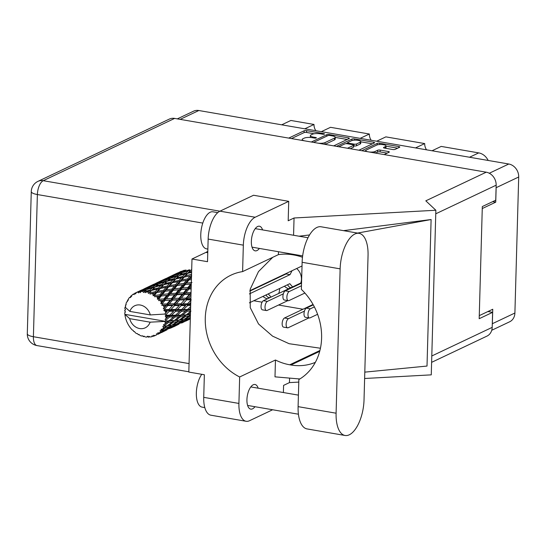 <?xml version="1.0" encoding="UTF-8"?>
<svg xmlns="http://www.w3.org/2000/svg" width="546" height="546" viewBox="0 0 546 546"><rect width="100%" height="100%" fill="white"/><g stroke="black" fill="none" stroke-linecap="round" stroke-linejoin="round"><path stroke-width="0.82" d="M385.394 148.246L385.442 146.567A4.934 1.338 1.6 0 0 386.036 145.959A4.934 1.338 1.6 0 0 382.337 144.554A4.934 1.338 1.6 0 0 376.767 145.072L366.352 150.007A4.934 1.338 1.6 0 0 365.759 150.614A4.934 1.338 1.6 0 0 367.711 151.74M279.968 276.44A12.217 10.381 -115.4 0 0 279.989 276.836M284.432 286.213A12.217 10.381 -115.4 0 0 288.588 288.779M300.778 283.005A12.217 10.381 -115.4 0 0 301.447 279.354A12.217 10.381 -115.4 0 0 296.683 268.516M262.94 296.403A12.217 10.381 -115.4 0 0 267.356 298.846M278.685 293.475A12.217 10.381 -115.4 0 0 279.586 289.209A12.217 10.381 -115.4 0 0 279.586 288.513M385.442 146.567L383.708 147.393A1.843 0.498 1.6 0 0 383.483 147.618A1.843 0.498 1.6 0 0 384.452 148.089L392.642 149.502A1.843 0.498 1.6 0 0 395.14 149.365L399.576 147.263A1.843 0.498 1.6 0 0 399.802 147.031A1.843 0.498 1.6 0 0 398.833 146.567L379.695 143.264A1.843 0.498 1.6 0 0 377.197 143.4L361.759 150.716M369.028 151.965A4.934 1.338 1.6 0 0 375.034 151.501L377.689 150.239A1.843 0.498 1.6 0 1 380.187 150.102L388.377 151.522A1.843 0.498 1.6 0 1 389.346 151.986A1.843 0.498 1.6 0 1 389.121 152.218L384.138 154.579M333.708 145.871L349.14 138.554A1.843 0.498 1.6 0 0 349.365 138.329A1.843 0.498 1.6 0 0 348.396 137.858L329.258 134.555A1.843 0.498 1.6 0 0 326.761 134.691L311.322 142.008M177.32 118.878L193.516 111.2A11.657 9.903 64.6 0 1 198.826 110.517L508.77 164.012A11.657 9.903 64.6 0 1 518.7 177L514.898 313.022A11.657 9.903 64.6 0 1 509.65 321.785L491.734 330.275M310.326 137.469A5.904 1.597 1.6 0 1 310.326 137.421L310.381 135.613A5.904 1.597 1.6 0 1 311.09 134.882L312.408 134.261A5.904 1.597 1.6 0 1 320.406 133.825L322.638 134.207A1.29 0.348 1.6 0 0 324.542 133.954A1.29 0.348 1.6 0 0 323.867 133.627L306.64 130.651A1.843 0.498 1.6 0 0 304.136 130.787L288.704 138.104M310.381 135.613A5.904 1.597 1.6 0 0 313.472 137.114L315.697 137.496A1.29 0.348 1.6 0 1 316.373 137.824A1.29 0.348 1.6 0 1 314.469 138.083L312.237 137.694A5.904 1.597 1.6 0 0 304.238 138.131L302.921 138.759A5.904 1.597 1.6 0 0 302.204 139.489A5.904 1.597 1.6 0 0 304.607 140.848M354.443 140.172L354.477 138.909A1.843 0.498 1.6 0 0 351.979 139.046L336.541 146.362M354.477 138.909L373.614 142.213A1.843 0.498 1.6 0 1 374.583 142.677A1.843 0.498 1.6 0 1 374.358 142.909L358.92 150.225M347.488 148.253L353.528 145.393A1.843 0.498 1.6 0 0 353.747 145.161A1.843 0.498 1.6 0 0 352.784 144.697L347.352 143.755A1.843 0.498 1.6 0 0 344.847 143.891L338.813 146.751M415.513 147.918L424.692 143.571L385.865 136.869L376.685 141.216M304.818 128.815L313.998 124.461L290.868 120.468L281.688 124.822M360.169 138.363L369.349 134.016L330.521 127.314L321.341 131.661M492.704 201.638L495.741 202.156L496.143 187.688A11.657 9.903 -115.4 0 0 496.123 186.541M495.741 202.156L482.261 208.552M492.26 324.843A11.657 9.903 -115.4 0 0 492.342 323.717L492.751 309.248L479.265 315.636M253.767 300.75L262.087 302.184M278.549 305.03L302.969 309.241M469.54 157.241L478.719 152.894L441.216 146.417L432.036 150.771M315.841 130.712A9.398 7.985 64.6 0 1 313.998 124.461M371.184 140.267A9.398 7.985 64.6 0 1 369.349 134.016M426.535 149.822A9.398 7.985 64.6 0 1 424.692 143.571M478.719 152.894A12.783 10.865 64.6 0 1 488.151 160.456M314.162 133.77L306.586 132.46A1.843 0.498 1.6 0 0 304.088 132.596L291.462 138.582M347.208 139.469L335.258 137.408M325.034 144.376L334.493 139.892L334.548 138.083A5.904 1.597 1.6 0 0 335.258 137.353A5.904 1.597 1.6 0 0 332.166 135.852L329.818 135.449A1.29 0.348 1.6 0 0 328.064 135.544L314.182 142.124A1.29 0.348 1.6 0 0 314.025 142.281A1.29 0.348 1.6 0 0 314.394 142.54M317.806 143.127A5.904 1.597 1.6 0 0 325.054 142.581L334.548 138.083M334.493 139.892A5.904 1.597 1.6 0 0 335.21 139.162L335.258 137.353M360.769 141.81L372.427 143.823M350.252 148.724L353.474 147.202A1.843 0.498 1.6 0 0 353.699 146.97L353.747 145.161M345.966 143.68L347.611 142.902M360.183 142.233A4.934 1.338 1.6 0 0 360.776 141.626A4.934 1.338 1.6 0 0 357.07 140.226A4.934 1.338 1.6 0 0 351.501 140.738L347.836 142.479A1.843 0.498 1.6 0 0 347.611 142.704A1.843 0.498 1.6 0 0 348.58 143.175L354.013 144.11A1.843 0.498 1.6 0 0 356.511 143.973L360.183 142.233L360.128 144.042A4.934 1.338 1.6 0 0 360.722 143.434L360.776 141.626M360.128 144.042L356.463 145.782A1.843 0.498 1.6 0 1 353.958 145.918L353.726 145.878M385.572 148.28A4.934 1.338 1.6 0 0 385.988 147.768L386.036 145.959M387.189 153.133L380.139 151.918A1.843 0.498 1.6 0 0 377.641 152.054L375.471 153.078M365.759 150.6L364.523 151.187M397.645 148.178L386.029 146.171M359.077 233.34L321.082 226.781A29.327 13.261 99.8 0 0 316.878 227.457A29.327 13.261 99.8 0 0 302.129 262.298L301.372 289.38A57.146 48.567 -115.4 0 1 298.853 379.566L298.096 406.647A29.327 13.261 99.8 0 0 307.07 428.924L345.072 435.483A29.327 13.261 99.8 0 0 364.025 399.965L368.052 255.617A29.327 13.261 99.8 0 0 359.077 233.34A29.327 13.261 99.8 0 0 354.88 234.016A29.327 13.261 99.8 0 0 340.131 268.857L336.097 413.206A29.327 13.261 99.8 0 0 345.072 435.483M204.805 407.589L202.102 407.125A18.796 8.497 -80.2 0 1 196.335 394.219A18.796 8.497 -80.2 0 1 201.761 374.297M207.869 249.078L206.525 248.846A18.796 8.497 -80.2 0 1 200.955 231.736A18.796 8.497 -80.2 0 1 210.224 212.23A18.796 8.497 -80.2 0 1 212.92 211.8L217.772 212.633M262.571 229.907A12.503 5.651 99.8 0 0 259.432 226.215A12.503 5.651 99.8 0 0 257.637 226.508A12.503 5.651 99.8 0 0 251.474 239.476A12.503 5.651 99.8 0 0 255.18 250.853A12.503 5.651 99.8 0 0 256.968 250.566A12.503 5.651 99.8 0 0 259.377 248.43M258.156 388.186A12.503 5.651 99.8 0 0 255.009 384.493A12.503 5.651 99.8 0 0 253.221 384.78A12.503 5.651 99.8 0 0 247.051 397.754A12.503 5.651 99.8 0 0 250.757 409.131A12.503 5.651 99.8 0 0 252.545 408.838A12.503 5.651 99.8 0 0 254.955 406.709M246.11 421.28L210.92 415.206A23.498 10.627 -80.2 0 1 203.726 397.358L238.916 403.433A23.498 10.627 99.8 0 0 246.11 421.28A23.498 10.627 99.8 0 0 249.474 420.741L272.638 409.759M174.631 118.414L43.236 180.699A11.657 9.903 64.6 0 0 37.927 181.381L169.328 119.096A11.657 9.903 64.6 0 1 174.631 118.414L486.233 172.195L425.812 200.832L435.858 210.251L294.055 217.99L288.186 220.775L288.725 201.331L255.159 217.24A23.498 10.627 99.8 0 0 243.339 245.154L208.149 239.08L207.514 261.691L191.987 259.009L188.827 372.065L204.361 374.747L203.726 397.358M208.149 239.08A23.498 10.627 -80.2 0 1 219.97 211.165L255.159 217.24M288.725 201.331L253.535 195.256L219.97 211.165M243.339 245.154L242.601 271.601L278.405 254.634A57.146 48.567 64.6 0 1 292.84 254.811L294.007 255.009A57.146 48.567 64.6 0 1 302.477 257.268M278.487 251.726L278.405 254.634M294.055 217.99L293.571 235.258M364.803 372.133L427.013 366.059L431.108 219.54L343.489 230.651M289.578 378.105L289.455 382.603L283.586 385.38L283.388 392.54M435.858 210.251L431.265 374.856L364.619 378.494M298.785 382.091L289.455 382.603M315.329 362.36A57.146 48.567 64.6 0 1 290.929 364.994L289.769 364.789A57.146 48.567 64.6 0 1 275.464 360.012L239.66 376.979L238.916 403.433M275.464 360.012L274.993 376.842L297.092 378.753A70.489 59.91 -115.4 0 0 299.918 378.924M431.79 355.985L492.192 327.361L492.608 312.346L487.919 311.534M492.192 327.361A11.657 9.903 64.6 0 1 486.936 336.124L431.613 362.346M486.233 172.195A11.657 9.903 64.6 0 1 496.164 185.183L495.741 200.191L482.316 206.559L479.183 318.707L492.608 312.346M242.601 271.601A57.146 48.567 -115.4 0 0 231.026 275.136A57.146 48.567 -115.4 0 0 205.473 325A57.146 48.567 -115.4 0 0 239.66 376.979M207.808 251.242A26.788 12.114 -80.2 0 1 205.951 252.388L191.987 259.009M272.741 257.316L258.483 271.594L250.205 289.196L250.245 307.651L258.531 323.983L272.577 336.152L289.127 343.714L320.434 348.232M357.541 233.074L431.108 219.54M269.84 281.238L269.574 281.77M268.236 293.891L271.034 297.106M265.854 295.024L267.813 297.277L269.908 297.638M264.994 283.94L264.366 283.838M292.035 270.72L290.042 274.631L249.379 293.905M249.379 302.832L289.79 283.681L292.581 286.889M287.401 284.807L289.673 287.414L290.991 287.646M286.343 273.416L286.077 273.949L249.795 291.148M290.042 274.631L286.077 273.949M283.333 293.837L267.383 301.399A4.702 2.123 99.8 0 0 265.063 306.272A4.702 2.123 99.8 0 0 266.455 310.551A4.702 2.123 99.8 0 0 267.13 310.442L287.865 300.614M301.563 282.637L263.418 300.709A4.702 2.123 99.8 0 0 261.097 305.589A4.702 2.123 99.8 0 0 262.49 309.869L266.455 310.551M314.36 306.907L310.34 308.811A4.702 2.123 99.8 0 0 308.019 313.684A4.702 2.123 99.8 0 0 309.411 317.963A4.702 2.123 99.8 0 0 310.087 317.854L317.595 314.298M313.274 304.859L306.374 308.128A4.702 2.123 99.8 0 0 304.054 313.001A4.702 2.123 99.8 0 0 305.446 317.281L309.411 317.963M301.474 285.742L289.243 291.537A4.702 2.123 99.8 0 0 286.923 296.417A4.702 2.123 99.8 0 0 288.315 300.689A4.702 2.123 99.8 0 0 288.991 300.58L304.9 293.038M301.549 283.142L285.278 290.854A4.702 2.123 99.8 0 0 282.958 295.727A4.702 2.123 99.8 0 0 284.35 300.007L288.315 300.689M304.429 311.111L288.479 318.673A4.702 2.123 99.8 0 0 286.165 323.546A4.702 2.123 99.8 0 0 287.558 327.825A4.702 2.123 99.8 0 0 288.227 327.716L308.968 317.888M313.049 304.463L284.521 317.984A4.702 2.123 99.8 0 0 282.2 322.863A4.702 2.123 99.8 0 0 283.592 327.143L287.558 327.825M167.765 316.973L165.97 318.632A23.498 19.97 -115.4 0 0 166.011 317.806A23.498 19.97 -115.4 0 0 166.018 316.973L167.765 316.973L168.81 315.943L171.505 315.206L175.607 311.281L179.757 311.295L175.498 315.185L171.505 315.206M190.656 306.62L187.496 309.5L183.497 309.514L187.606 305.596L190.684 305.61M155.419 335.476A23.498 19.97 -115.4 0 0 156.538 334.896L155.419 335.476A23.498 19.97 -115.4 0 1 155.228 335.565L153.528 335.285L153.774 336.152A23.498 19.97 -115.4 0 1 153.378 336.288L152.061 335.783L151.863 336.698A23.498 19.97 -115.4 0 1 150.403 336.964L148.819 336.37L148.819 337.114A23.498 19.97 -115.4 0 1 148.396 337.128L147.236 336.432L146.785 337.094A23.498 19.97 -115.4 0 1 145.263 336.937L143.857 336.077L143.646 336.636A23.498 19.97 -115.4 0 1 143.216 336.534L142.267 335.694L141.612 336.056A23.498 19.97 -115.4 0 1 140.131 335.49L138.964 334.425L138.575 334.753A23.498 19.97 -115.4 0 1 138.172 334.534L137.462 333.626L136.677 333.64A23.498 19.97 -115.4 0 1 135.319 332.698L134.446 331.518L133.941 331.579L134.425 331.524M157.862 334.056A23.498 19.97 -115.4 0 0 158.204 333.811L163.022 331.135L165.786 330.262L157.862 334.056L156.436 333.797L156.538 334.896M159.432 332.821A23.498 19.97 -115.4 0 0 160.504 331.791L161.732 331.49L159.432 332.821L157.698 332.896L158.204 333.811M161.561 330.583A23.498 19.97 -115.4 0 0 161.828 330.248L166.353 327.238L169.444 326.747L164.169 330.037L160.094 330.596L160.504 331.791M162.756 328.917A23.498 19.97 -115.4 0 0 163.527 327.586L164.906 327.429L162.756 328.917L161.07 329.34L161.828 330.248M164.237 326.085A23.498 19.97 -115.4 0 0 164.414 325.675L168.591 322.42L172.072 322.208L167.178 325.819L162.79 326.378L163.527 327.586M164.981 324.085A23.498 19.97 -115.4 0 0 165.404 322.543L166.96 322.488L163.425 324.856L164.414 325.675M164.387 321.444L150.102 322.167A12.217 10.381 -115.4 0 1 139.66 328.549A12.217 10.381 -115.4 0 1 129.668 318.646L124.87 314.339L165.001 321.266L164.387 321.444L165.404 322.543M125.539 309.678L124.713 310.442A23.498 19.97 -115.4 0 0 124.7 310.913L125.525 311.902L124.734 312.701A23.498 19.97 -115.4 0 0 124.87 314.339A23.498 19.97 -115.4 0 0 124.877 314.38L125.15 316.175A23.498 19.97 -115.4 0 0 125.246 316.653L125.676 318.427A23.498 19.97 -115.4 0 0 126.194 320.072L126.856 321.785A23.498 19.97 -115.4 0 0 127.054 322.236L127.86 323.894A23.498 19.97 -115.4 0 0 128.719 325.389L129.73 326.924A23.498 19.97 -115.4 0 0 130.016 327.32L131.149 328.753A23.498 19.97 -115.4 0 0 132.282 330.016L133.122 330.35L133.579 331.265A23.498 19.97 -115.4 0 0 133.941 331.579L134.446 331.518M138.575 334.753L139.189 334.637M179.484 272.126L178.713 272.515M167.499 277.805L166.721 278.201M178.774 272.515L170.304 276.426M185.408 270.925L184.405 270.181L178.617 272.604L181.135 271.287M176.01 273.758L176.358 273.962M126.092 304.525L125.573 304.948A23.498 19.97 -115.4 0 0 125.45 305.385L125.648 306.565L125.082 307.07A23.498 19.97 -115.4 0 0 125.075 307.105A23.498 19.97 -115.4 0 0 124.843 308.681L125.587 309.746L124.713 310.442M165.731 320.843A23.498 19.97 -115.4 0 0 165.8 320.386L169.594 316.973L173.519 316.939L169.042 320.768L165.001 321.266M165.97 318.632L165.083 319.301L165.8 320.386M165.943 315.185A23.498 19.97 -115.4 0 0 165.902 314.708L169.308 311.247L173.676 311.275L169.642 315.199L165.943 315.185L165.172 316.004L166.018 316.973M125.075 307.105L129.873 311.404L150.307 314.933L165.199 314.032L165.902 314.708M155.501 283.497L154.73 283.879M166.783 278.201L158.313 282.111M169.137 276.972L174.87 274.379L172.413 275.866L166.626 278.289L169.137 276.972M177.498 273.259L183.306 270.912L180.917 272.638L175.054 274.822L177.498 273.259M188.418 270.727L186.084 272.945L180.173 274.638L182.521 272.577L188.418 270.727L190.322 270.748L189.482 269.772L183.586 271.703L185.961 269.895M125.573 304.948L126.099 304.934L126.099 303.337A23.498 19.97 -115.4 0 1 126.699 301.89L127.436 301.713L127.457 300.416A23.498 19.97 -115.4 0 1 127.675 300.041L128.249 300.307L128.569 298.676A23.498 19.97 -115.4 0 1 129.498 297.481L130.317 297.659L130.583 296.314A23.498 19.97 -115.4 0 1 130.89 296.021L131.45 296.574L132.091 294.99A23.498 19.97 -115.4 0 1 133.285 294.13L134.118 294.663L134.637 293.339A23.498 19.97 -115.4 0 1 135.012 293.147L135.497 293.96L136.445 292.513L138.889 291.434L137.838 292.049L138.595 292.909L139.367 291.673L141.51 290.315L147.324 287.967L144.936 289.694L139.783 291.598L140.131 292.629L141.359 291.407L143.864 290.533L142.861 291.352L143.468 292.513L146.54 289.633L152.436 287.783L150.102 290.001L144.908 291.475L145.072 292.676L149.038 291.066L148.041 292.096L148.437 293.489L151.713 290.397L157.596 289.025L155.201 291.728L150.054 292.779L150 294.089L154.095 293.011L153.051 294.233L153.18 295.789L154.532 295.168L156.722 292.547L162.469 291.625L159.903 294.765L154.914 295.434L154.607 296.785L158.709 296.232L157.576 297.631L157.405 299.256L158.845 298.915L161.247 295.952L166.755 295.42L163.923 298.915L159.173 299.269L158.606 300.587L162.599 300.532L161.336 302.068L160.845 303.685L162.312 303.624L164.994 300.396L170.181 300.163L167.001 303.917L162.558 304.047L161.746 305.262L165.513 305.644L163.281 308.783L164.715 309.002L167.738 305.603L172.543 305.562L168.953 309.459L164.865 309.466L163.82 310.517L165.336 311.234L167.274 311.24L164.592 314.209M150.307 314.933A12.217 10.381 -115.4 0 0 140.315 305.03A12.217 10.381 -115.4 0 0 129.873 311.404M165.67 312.913A23.498 19.97 -115.4 0 0 165.336 311.234M164.865 309.466A23.498 19.97 -115.4 0 0 164.715 309.002M164.093 307.268A23.498 19.97 -115.4 0 0 163.404 305.685M162.558 304.047A23.498 19.97 -115.4 0 0 162.312 303.624M161.336 302.068A23.498 19.97 -115.4 0 0 160.333 300.675M159.173 299.269A23.498 19.97 -115.4 0 0 158.845 298.915M157.576 297.631A23.498 19.97 -115.4 0 0 156.32 296.519M154.914 295.434A23.498 19.97 -115.4 0 0 154.532 295.168M153.051 294.233A23.498 19.97 -115.4 0 0 151.617 293.475M150.054 292.779A23.498 19.97 -115.4 0 0 149.638 292.622M148.041 292.096A23.498 19.97 -115.4 0 0 146.526 291.735M144.908 291.475A23.498 19.97 -115.4 0 0 144.478 291.434M142.861 291.352A23.498 19.97 -115.4 0 0 141.359 291.407M139.783 291.598A23.498 19.97 -115.4 0 0 139.367 291.673M137.838 292.049A23.498 19.97 -115.4 0 0 136.445 292.513M182.869 272.468L183.586 271.703M184.568 270.932L183.306 270.912M180.917 272.638L181.845 273.505L179.846 273.478L177.491 275.457L171.594 277.388L173.969 275.587L179.846 273.478M174.577 275.355L175.054 274.822M175.703 274.385L174.87 274.379M172.413 275.866L173.416 276.61M164.012 279.443L164.36 279.648M128.392 299.542L127.675 300.041M131.907 295.427L130.89 296.021M143.502 289.182L142.731 289.571M154.791 283.879L146.321 287.797M157.146 282.651L162.872 280.064L160.422 281.552L154.627 283.975L157.146 282.651M165.499 278.945L171.314 276.59L168.926 278.324L163.063 280.507L165.499 278.945M191.639 271.519L188.766 272.242L191.107 269.936M186.084 272.945L186.821 274.017L190.349 270.659M191.564 274.235L185.326 275.88L188.766 272.242M179.197 275.6L180.173 274.638M177.491 275.457L178.324 276.433L176.426 276.406L174.092 278.631L168.175 280.323L170.523 278.262L176.426 276.406M170.871 278.153L171.594 277.388M172.577 276.617L171.314 276.59M168.926 278.324L169.854 279.19L167.847 279.163L165.499 281.142L159.596 283.074L161.978 281.265L167.847 279.163M162.585 281.04L163.063 280.507M163.704 280.078L162.872 280.064M160.422 281.552L161.425 282.296M152.013 285.135L152.368 285.333M130.774 297.236L129.498 297.481M134.493 293.714L133.285 294.13M142.793 289.571L135.012 293.147M145.154 288.336L150.88 285.749L148.423 287.237L142.629 289.66L145.154 288.336M153.501 284.63L159.323 282.275L156.927 284.009L151.071 286.186L153.501 284.63M179.108 275.628L185.019 274.017L182.657 276.481L176.774 277.921L179.108 275.628M187.701 273.341L191.612 272.413M191.182 274.672L191.673 275.88L190.076 275.955L187.599 278.883L181.832 279.866L184.241 277.088L190.076 275.955M182.657 276.481L183.279 277.634L186.821 274.017L185.019 274.017M184.241 277.088L183.279 277.634L185.326 275.88M174.092 278.631L174.822 279.702L178.385 276.317M175.703 279.026L181.586 277.655L179.184 280.357L173.335 281.565L176.774 277.921M167.206 281.286L168.175 280.323M165.499 281.142L166.339 282.118L164.435 282.091L162.094 284.323L156.19 286.002L158.524 283.954L164.435 282.091M158.872 283.838L159.596 283.074M160.585 282.302L159.323 282.275M156.927 284.009L157.855 284.875L155.856 284.848L153.508 286.827L147.604 288.759L149.979 286.95L155.856 284.848M150.594 286.725L151.071 286.186M151.706 285.763L150.88 285.749M148.423 287.237L149.433 287.981M140.022 290.813L140.377 291.018M167.117 281.306L173.021 279.702L170.673 282.166L164.776 283.613L167.117 281.306M191.448 278.303L190.206 278.48L191.489 276.938M187.599 278.883L187.954 280.132L191.673 275.88M191.994 282.5L186.445 283.087L189.046 279.893L187.954 280.132L190.206 278.48M179.184 280.357L179.675 281.565L183.279 277.634L181.586 277.655M180.712 281.176L186.459 280.255L183.893 283.394L178.208 284.166L180.712 281.176L179.675 281.565L181.832 279.866M170.673 282.166L171.287 283.313L174.822 279.702L173.021 279.702M172.256 282.773L178.078 281.64L175.614 284.562L169.833 285.551L172.256 282.773L171.287 283.313L173.335 281.565M162.094 284.323L162.824 285.394L166.373 282.029M163.704 284.712L169.594 283.34L167.185 286.049L161.343 287.251L164.776 283.613M155.214 286.964L156.19 286.002M153.508 286.827L154.341 287.803L152.436 287.783M146.881 289.523L147.604 288.759M148.587 287.988L147.324 287.967M144.936 289.694L145.864 290.561L143.864 290.533M139.721 291.441L138.889 291.434M155.125 286.991L161.029 285.387L158.674 287.851L152.778 289.298L155.125 286.991M189.046 279.893L191.414 279.579M183.893 283.394L184.104 284.657L187.954 280.132L186.459 280.255M185.23 284.582L190.745 284.05L187.913 287.544L182.494 287.96L185.23 284.582L184.104 284.657L186.445 283.087M175.614 284.562L175.969 285.811L179.675 281.565L178.078 281.64M177.054 285.572L182.692 284.862L180.009 288.186L174.447 288.773L177.054 285.572L175.969 285.811L178.208 284.166M167.185 286.049L167.677 287.251L171.287 283.313L169.594 283.34M168.714 286.862L174.467 285.94L171.894 289.08L166.223 289.851L168.714 286.862L167.677 287.251L169.833 285.551M158.674 287.851L159.289 288.998L162.824 285.394L161.029 285.387M160.258 288.459L166.086 287.326L163.616 290.247L157.835 291.236L160.258 288.459L159.289 288.998L161.343 287.251M150.102 290.001L150.833 291.073L154.368 287.722M151.713 290.397L152.778 289.298M191.196 287.332L190.336 287.387L191.223 286.295M187.913 287.544L187.838 288.786L191.271 284.725M191.052 292.472L185.927 292.704L188.984 289.025L187.838 288.786L190.336 287.387M191.291 283.94L190.745 284.05M180.009 288.186L180.078 289.455L184.104 284.657L182.692 284.862M181.224 289.53L186.582 289.162L183.586 292.799L178.337 293.072L181.224 289.53L180.078 289.455L182.494 287.96M171.894 289.08L172.106 290.349L175.969 285.811L174.467 285.94M173.232 290.267L178.754 289.735L175.914 293.229L170.509 293.646L173.232 290.267L172.106 290.349L174.447 288.773M163.616 290.247L163.971 291.496L167.677 287.251L166.086 287.326M165.063 291.257L170.7 290.547L168.011 293.871L162.449 294.458L165.063 291.257L163.971 291.496L166.223 289.851M155.201 291.728L155.685 292.936L159.289 288.998L157.596 289.025M156.722 292.547L155.685 292.936L157.835 291.236M148.437 293.489L150.833 291.073L149.038 291.066M188.984 289.025L191.155 288.916M190.991 292.547L190.636 293.693L191.032 293.257M191.011 293.885L190.636 293.693L191.025 293.516M183.586 292.799L183.374 294.007L187.838 288.786L186.582 289.162M184.5 294.396L189.496 294.274L186.118 298.116L181.252 298.184L184.5 294.396L183.374 294.007L185.927 292.704M175.914 293.229L175.839 294.478L180.078 289.455L178.754 289.735M176.986 294.71L182.18 294.478L178.992 298.232L173.935 298.389L176.986 294.71L175.839 294.478L178.337 293.072M168.011 293.871L168.086 295.14L172.106 290.349L170.741 290.54M169.233 295.215L174.59 294.847L171.587 298.485L166.339 298.758L169.233 295.215L168.086 295.14L170.509 293.646M159.903 294.765L160.121 296.028L163.971 291.496L162.469 291.625M161.247 295.952L160.121 296.028L162.449 294.458M153.18 295.789L155.685 292.936L154.095 293.011M190.895 298.096L188.281 298.102L190.977 295.086M186.118 298.116L185.633 299.188L190.636 293.693L189.496 294.274M186.671 299.863L191.257 299.87L187.449 303.801L183.006 303.781L186.671 299.863L185.633 299.188L188.281 298.102M178.992 298.232L178.638 299.385L183.374 294.007L182.18 294.478M179.73 299.925L184.534 299.877L180.938 303.781L176.29 303.781L179.73 299.925L178.638 299.385L181.252 298.184M171.587 298.485L171.376 299.693L175.839 294.478L174.59 294.847M172.502 300.082L177.505 299.959L174.126 303.801L169.253 303.869L172.502 300.082L171.376 299.693L173.935 298.389M163.923 298.915L163.848 300.157L168.086 295.14L166.755 295.42M164.994 300.396L163.848 300.157L166.339 298.758M157.405 299.256L160.121 296.028L158.736 296.225M190.738 303.822L189.414 303.815L190.772 302.45M187.449 303.801L190.827 300.593M187.606 305.596L186.718 304.668L189.414 303.815M180.938 303.781L184.534 299.877M181.292 305.569L185.674 305.583L181.634 309.514L177.423 309.493L181.292 305.569L180.33 304.757L183.006 303.781M174.126 303.801L173.635 304.873L178.638 299.385L177.505 299.959M174.672 305.548L179.265 305.555L175.457 309.486L171.014 309.466L174.672 305.548L173.635 304.873L176.29 303.781M167.001 303.917L166.646 305.064L171.376 299.693L170.181 300.163M167.738 305.603L166.646 305.064L169.253 303.869M160.845 303.685L163.848 300.157L162.599 300.532M190.581 309.459L189.257 309.48L190.609 308.285M187.496 309.5L186.568 310.114L189.257 309.48M182.364 308.818L185.674 305.583M181.634 309.514L180.801 310.264L183.497 309.514M175.457 309.486L179.265 305.555M175.607 311.281L174.727 310.353L177.423 309.493M168.953 309.459L172.543 305.562M169.308 311.247L168.339 310.442L171.014 309.466M163.281 308.783L166.646 305.064L165.513 305.644M181.586 311.288L185.51 311.254L181.033 315.083L177.266 315.165L181.586 311.288L180.801 310.264L179.757 311.295M187.244 311.227L190.943 311.118L186.254 314.851L182.692 315.028L187.244 311.227L186.568 310.114L185.51 311.254M190.438 314.523L187.81 314.749L190.486 312.694M190.356 317.315L188.152 318.666L185.183 319.287L190.336 315.868L190.056 314.612L188.889 316.059L183.797 319.519L180.644 319.97L185.613 316.4L188.889 316.059M186.254 314.851L187.81 314.749M181.033 315.083L180.023 315.554L182.692 315.028M175.498 315.185L174.577 315.8L177.266 315.165M170.413 314.462L173.676 311.275M169.642 315.199L168.81 315.943L174.577 315.8L173.519 316.939M164.633 314.175L167.274 311.24M175.252 316.912L178.951 316.803L174.256 320.536L170.7 320.714L175.252 316.912L174.577 315.8L180.023 315.554L178.951 316.803M180.576 316.735L184.07 316.523L179.163 320.133L175.826 320.434L180.576 316.735L180.023 315.554L185.19 315.165L184.07 316.523M190.336 318.113L189.469 318.345L190.342 317.827M188.609 318.386L189.469 318.345M184.002 319.383L185.183 319.287M185.613 316.4L185.19 315.165L190.206 314.592M179.163 320.133L178.228 320.27M178.344 321.56L181.443 321.055L176.16 324.351L173.191 324.966L178.344 321.56L178.057 320.297L180.644 319.97M174.256 320.536L175.826 320.434M169.042 320.768L168.038 321.239L170.7 320.714M169.594 316.973L168.81 315.943L165.172 316.004M173.614 322.085L176.897 321.744L171.799 325.204L168.646 325.655L173.614 322.085L173.191 320.857L172.072 322.208M182.801 320.795L185.715 320.12L180.282 323.218L177.47 324.031L182.801 320.795L182.657 319.526L181.443 321.055M187.012 319.765L189.776 318.891L181.525 322.802L187.012 319.765L187.005 318.509L185.715 320.12M190.315 318.939L185.381 321.266L190.315 318.803M190.336 318.181L189.776 318.891M181.006 322.816L181.525 322.802M176.611 324.078L177.47 324.031M172.01 325.068L173.191 324.966M168.591 322.42L168.038 321.239L178.057 320.297L176.897 321.744M167.178 325.819L166.284 325.948M166.353 327.238L166.066 325.982L168.646 325.655M129.668 318.646L150.102 322.167M164.428 321.417L168.038 321.239L166.96 322.488M170.809 326.481L173.724 325.805L168.291 328.904L165.472 329.716L170.809 326.481L170.666 325.211L169.444 326.747M175.013 325.457L177.778 324.577L169.533 328.487L175.013 325.457L175.013 324.194L173.724 325.805M179.006 324.133L173.382 326.952L179.006 324.133L179.068 323.587M181.634 323.041L184.446 321.655M181.941 322.652L181.627 323.041M178.419 323.771L177.778 324.577M169.014 328.501L169.533 328.487M164.619 329.764L165.472 329.716M162.79 326.378L166.066 325.982L164.906 327.429M167.008 329.818L161.384 332.637L167.008 329.818L167.069 329.272M169.949 328.337L172.454 327.341M166.421 329.463L165.786 330.262M163.022 331.135L163.022 329.88L161.732 331.49M155.924 335.237L155.528 335.421M157.651 334.405L160.449 333.026M153.774 336.152L155.132 335.551M157.958 334.022L157.644 334.411M151.863 336.698L152.894 336.015M148.819 337.114L149.836 336.759M146.785 337.094L147.782 336.2M143.646 336.636L144.424 336.432M163.82 310.517L190.568 309.944M161.746 305.262L190.711 304.613M158.606 300.587L190.868 299.092M157.507 296.369L175.839 294.478L191.018 293.68M169.567 290.677L191.161 288.561M181.497 285.005L191.291 283.845M198.826 110.517L180.153 119.369M489.291 173.246L508.77 164.012M518.7 177L496.143 187.688M492.342 323.717L514.898 313.022M313.445 137.906L313.472 137.114M315.684 138.118L315.697 137.496M304.088 132.596L304.136 130.787M306.586 132.46L306.64 130.651M323.853 134.241L323.867 133.627M326.72 136.179L326.761 134.691M329.238 135.388L329.258 134.555M348.368 138.923L348.396 137.858M325.007 144.369L325.054 142.581M373.587 143.27L373.614 142.213M353.474 147.202L353.528 145.393M351.938 140.568L351.979 139.046M348.56 143.967L348.58 143.175M353.958 145.918L354.013 144.11M356.463 145.782L356.511 143.973M383.695 147.857L383.708 147.393M374.986 152.996L375.034 151.501M377.641 152.054L377.689 150.239M380.139 151.918L380.187 150.102M388.349 152.58L388.377 151.522M377.156 144.915L377.197 143.4M379.661 144.506L379.695 143.264M398.805 147.625L398.833 146.567M202.784 223.089L37.374 194.54L33.402 336.718L189.066 363.588M496.164 185.183L435.763 213.807M37.927 181.381A11.657 11.657 0 0 0 31.272 191.585A11.657 3.153 1.6 0 0 37.374 194.54A11.657 5.269 -80.2 0 1 43.236 180.699L219.915 211.193M319.915 350.505L289.769 364.789M319.69 351.365L290.929 364.994M36.964 345.57A11.657 5.269 -80.2 0 1 33.402 336.718A11.657 3.153 1.6 0 1 27.3 333.763A11.657 11.657 0 0 0 36.964 345.57L188.834 371.785M207.767 252.702L205.951 252.388M298.096 406.647L336.097 413.206M302.129 262.298L340.131 268.857M267.383 301.399L263.418 300.709M310.34 308.811L306.374 308.128M289.243 291.537L285.278 290.854M288.479 318.673L284.521 317.984M365.738 151.399L365.759 150.614M302.184 140.431L302.204 139.489M347.584 143.796L347.611 142.704M302.648 255.897L252.034 247.161M298.423 414.209L247.611 405.439M298.416 395.133L250.812 386.916M307.999 237.749L255.228 228.637M309.541 234.951L299.044 236.2M31.272 191.585L27.3 333.763M302.027 265.984L249.877 290.704M177.771 272.877L172.024 275.6M165.786 278.556L160.026 281.286M153.788 284.241L148.041 286.971M141.789 289.933L136.043 292.656"/></g></svg>
